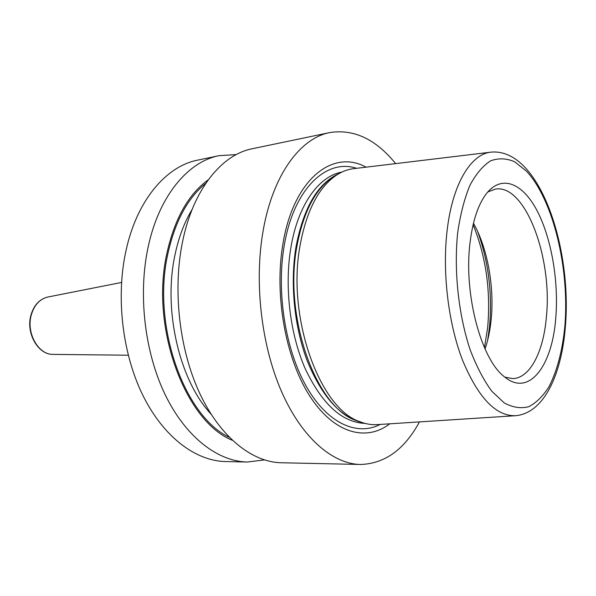 <?xml version="1.0" encoding="UTF-8"?>
<svg xmlns="http://www.w3.org/2000/svg" width="596" height="596" viewBox="0 0 596 596"><rect width="100%" height="100%" fill="white"/><g stroke="black" fill="none" stroke-linecap="round" stroke-linejoin="round"><path stroke-width="0.89" d="M514.825 415.755L377.842 424.583C371.941 425.06 365.944 424.091 359.857 421.67C319.888 409.012 286.624 317.601 300.019 245.708C306.582 210.321 318.927 186.667 337.068 174.747C342.618 171.261 348.332 169.204 354.218 168.594L490.508 152.211M555.815 317.407C552.455 365.966 528.868 397.77 504.127 376.545C481.039 359.015 463.643 293.828 469.976 243.243C472.762 220.274 478.484 203.43 487.163 192.709C502.532 174.323 523.146 183.747 537.301 211.118C551.494 238.601 558.75 281.059 555.815 317.407M487.789 191.972L495.291 189.118C525.136 183.635 552.507 257.338 546.443 316.357C543.641 351.305 530.246 378.192 512.776 378.587L504.872 377.156M485.055 349.003C487.997 340.383 490.009 330.795 491.097 320.246C494.583 287.183 487.595 248.04 473.455 223.276M366.056 167.171C333.015 148.791 293.649 178.785 282.966 243.645C274.085 294.551 285.499 358.233 309.592 395.751C333.7 433.434 366.145 442.061 389.732 423.816M419.457 421.901C404.446 449.57 384.763 463.755 360.409 464.47C332.538 463.949 301.732 437.717 281.439 391.341C261.219 344.98 254 281.61 263.223 230.227C272.968 174.621 300.414 138.093 329.782 132.573L252.287 148.739C221.645 154.58 192.97 189.632 182.465 242.14C172.535 290.684 179.433 350.165 199.913 393.762C220.475 437.367 252.175 462.191 281.267 462.757L360.409 464.47M395.625 163.617C375.8 139.166 353.853 128.818 329.782 132.573M264.408 459.933L247.34 462.027L225.459 461.55C195.697 460.961 163.565 437.129 142.921 395.453C122.366 353.786 115.699 297.009 126.032 250.469C136.968 200.137 166.291 166.157 197.649 160.138L219.067 155.668L236.232 154.595M247.34 462.027C217.823 461.446 185.84 437.226 165.219 394.79C144.686 352.37 137.922 294.536 148.106 247.213C158.886 196.024 187.971 161.62 219.067 155.668M232.269 440.25C185.192 421.603 149.916 327.048 166.977 252.95C174.747 218.538 188.5 194.169 208.235 179.828M565.388 326.519C561.685 373.655 544.476 412.931 515.771 415.695C496.095 416.462 478.342 397.957 462.518 360.193C448.259 323.233 442.143 271.962 447.142 230.302C452.58 183.464 471.198 153.567 491.447 152.099C539.529 148.277 572.041 247.273 565.433 325.96M338.319 173.987L333.581 176.602C315.582 188.425 303.327 211.804 296.815 246.744C283.525 317.713 316.424 407.902 356.08 420.485L359.857 421.67M564.941 325.289C569.485 268.073 553.252 199.787 526.424 171.134L514.706 161.807C506.585 158.231 498.554 157.91 490.62 160.831C482.924 165.725 476.01 173.92 469.879 185.423C464.403 198.706 460.343 214.441 457.691 232.626C453.72 270.472 458.48 314.882 470.222 349.934C476.569 366.525 483.758 380.285 491.782 391.214L504.231 402.896C512.709 407.508 520.904 408.767 528.823 406.658C536.385 402.74 543.135 396.049 549.08 386.588C557.335 370.325 562.624 349.897 564.941 325.289M477.724 231.688C488.586 262.002 492.512 293.813 489.495 327.115L487.714 339.958M484.466 347.684L487.625 327.837C490.888 291.161 486.045 256.779 473.112 224.685M338.99 173.592C317.899 183.143 303.565 207.587 295.988 246.923C289.887 283.465 294.342 327.554 307.558 361.69C322.212 396.765 340.346 417.014 361.951 422.452M341.873 172.095C318.949 176.006 297.955 204.763 290.885 247.601C284.307 286.505 289.947 333.857 305.182 368.641C322.145 404.252 342.104 422.504 365.065 423.398M356.557 168.31C326.422 158.216 293.619 188.634 284.21 245.708C276.164 292.241 285.447 349.994 306.463 386.707C327.509 423.503 357.019 436.414 380.188 424.434M205.806 183.292C187.733 197.924 175.105 221.332 167.923 253.509C151.585 324.857 184.06 416.179 229.244 437.293M192.121 209.464C184.373 222.211 178.658 237.372 174.978 254.954C162.939 309.972 179.448 380.33 210.999 414.071M48.038 296.987L47.665 297.061C39.53 299.118 34.017 305.264 31.141 315.493C26.217 333.35 38.509 354.791 52.955 354.389L53.335 354.389M338.327 173.98L337.068 174.747M487.64 340.279L489.465 327.189C492.527 293.761 488.564 261.83 477.59 231.382M121.532 282.467L47.665 297.061C39.314 299.185 33.696 305.375 30.813 315.642C25.896 333.432 38.181 354.747 52.955 354.389L128.244 355.216"/></g></svg>

